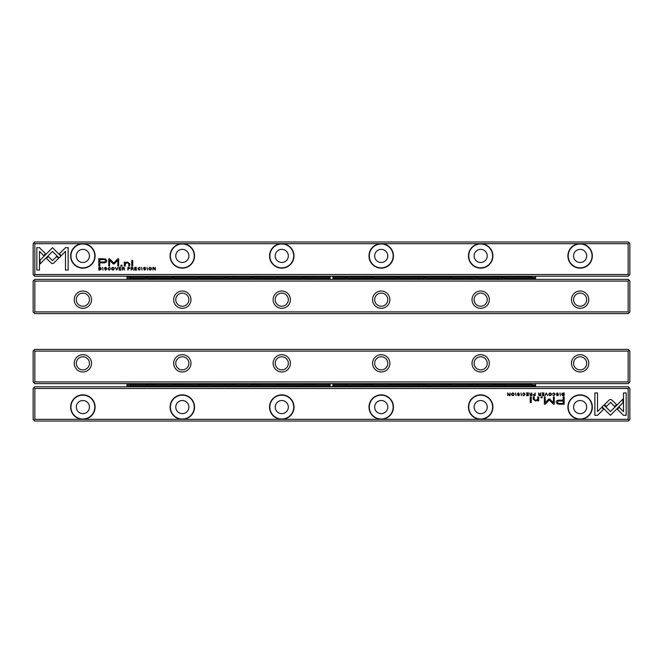 <?xml version="1.0" encoding="UTF-8"?>
<svg xmlns="http://www.w3.org/2000/svg" width="663" height="663" viewBox="0 0 663 663"><rect width="100%" height="100%" fill="white"/><g stroke="black" fill="none" stroke-linecap="round" stroke-linejoin="round"><path stroke-width="0.99" d="M127.429 276.67L127.429 279.388M332.693 279.388L333.406 278.361A1.989 1.989 0 0 0 333.406 277.233L531.196 277.233L535.571 277.631L535.571 279.388L535.571 278.361L530.607 278.361A1.268 0.895 90 0 0 528.999 278.361A0.895 0.63 180 0 0 530.698 278.642A0.895 0.63 180 0 0 530.607 278.361M127.031 279.388L127.031 276.206M335.362 279.065L336.945 279.388M341.975 279.065L340.525 279.388M321.025 279.065L325.806 279.388M526.032 279.388A3.978 2.809 180 0 0 521.64 279.388M499.778 279.388A3.978 2.809 180 0 0 495.385 279.388M473.523 279.388A3.978 2.809 180 0 0 469.131 279.388M447.268 279.388A3.978 2.809 180 0 0 442.876 279.388M421.013 279.388A3.978 2.809 180 0 0 416.621 279.388M394.758 279.388A3.978 2.809 180 0 0 390.366 279.388M505.504 279.388L506.142 278.692M506.3 279.388L506.3 278.609A0.796 0.564 180 0 1 505.504 279.131L507.112 278.427L514.306 278.427L515.913 279.388M515.275 278.692L515.913 279.131A0.796 0.564 180 0 1 515.118 278.609L515.118 279.388M479.25 279.388L479.888 278.692M480.045 279.388L480.045 278.609A0.796 0.564 180 0 1 479.25 279.131L480.857 278.427L488.051 278.427L489.659 279.388M489.021 278.692L489.659 279.131A0.796 0.564 180 0 1 488.863 278.609L488.863 279.388M452.995 279.388L453.633 278.692M453.79 279.388L453.79 278.609A0.796 0.564 180 0 1 452.995 279.131L454.603 278.427L461.796 278.427L463.404 279.388M462.766 278.692L463.404 279.131A0.796 0.564 180 0 1 462.608 278.609L462.608 279.388M426.74 279.388L427.378 278.692M427.536 279.388L427.536 278.609A0.796 0.564 180 0 1 426.74 279.131L428.348 278.427L435.541 278.427L437.149 279.388M436.511 278.692L437.149 279.131A0.796 0.564 180 0 1 436.353 278.609L436.353 279.388M400.485 279.388L401.123 278.692M401.281 279.388L401.281 278.609A0.796 0.564 180 0 1 400.485 279.131L402.093 278.427L409.286 278.427L410.894 279.388M410.256 278.692L410.894 279.131A0.796 0.564 180 0 1 410.099 278.609L410.099 279.388M374.23 279.388L374.868 278.692M375.026 279.388L375.026 278.609A0.796 0.564 180 0 1 374.23 279.131L375.838 278.427L383.032 278.427L384.639 279.388M384.001 278.692L384.639 279.131A0.796 0.564 180 0 1 383.844 278.609L383.844 279.388M133.959 279.388L134.597 278.692M134.755 279.388L134.755 278.609A0.796 0.564 180 0 1 133.959 279.131L135.567 278.427L142.76 278.427L144.368 279.388M143.73 278.692L144.368 279.131A0.796 0.564 180 0 1 143.573 278.609L143.573 279.388M160.214 279.388L160.852 278.692M161.01 279.388L161.01 278.609A0.796 0.564 180 0 1 160.214 279.131L161.822 278.427L169.015 278.427L170.623 279.388M169.985 278.692L170.623 279.131A0.796 0.564 180 0 1 169.827 278.609L169.827 279.388M186.469 279.388L187.107 278.692M187.264 279.388L187.264 278.609A0.796 0.564 180 0 1 186.469 279.131L188.077 278.427L195.27 278.427L196.878 279.388M196.24 278.692L196.878 279.131A0.796 0.564 180 0 1 196.082 278.609L196.082 279.388M212.724 279.388L213.362 278.692M213.519 279.388L213.519 278.609A0.796 0.564 180 0 1 212.724 279.131L214.331 278.427L221.525 278.427L223.133 279.388M222.495 278.692L223.133 279.131A0.796 0.564 180 0 1 222.337 278.609L222.337 279.388M238.978 279.388L239.616 278.692M239.774 279.388L239.774 278.609A0.796 0.564 180 0 1 238.978 279.131L240.586 278.427L247.78 278.427L249.387 279.388M248.749 278.692L249.387 279.131A0.796 0.564 180 0 1 248.592 278.609L248.592 279.388M265.233 279.388L265.871 278.692M266.029 279.388L266.029 278.609A0.796 0.564 180 0 1 265.233 279.131L266.841 278.427L274.034 278.427L275.642 279.388M275.004 278.692L275.642 279.131A0.796 0.564 180 0 1 274.847 278.609L274.847 279.388M154.487 279.388A3.978 2.809 180 0 0 150.095 279.388M180.742 279.388A3.978 2.809 180 0 0 176.35 279.388M206.997 279.388A3.978 2.809 180 0 0 202.605 279.388M233.252 279.388A3.978 2.809 180 0 0 228.859 279.388M259.506 279.388A3.978 2.809 180 0 0 255.114 279.388M285.761 279.388A3.978 2.809 180 0 0 281.369 279.388M291.488 279.388L292.126 278.692M292.284 279.388L292.284 278.609A0.796 0.564 180 0 1 291.488 279.131L293.096 278.427L300.289 278.427L301.897 279.388M301.259 278.692L301.897 279.131A0.796 0.564 180 0 1 301.101 278.609L301.101 279.388M368.504 279.388A3.978 2.809 180 0 0 364.111 279.388M347.976 279.388L348.614 278.692M348.771 279.388L348.771 278.609A0.796 0.564 180 0 1 347.976 279.131L349.583 278.427L356.777 278.427L358.385 279.388M357.747 278.692L358.385 279.131A0.796 0.564 180 0 1 357.589 278.609L357.589 279.388M312.016 279.388A3.978 2.809 180 0 0 307.624 279.388M329.594 278.361L304.657 278.361A1.268 0.895 90 0 0 303.049 278.361L278.402 278.361A1.268 0.895 90 0 0 276.794 278.361L252.147 278.361A1.268 0.895 90 0 0 250.539 278.361L225.892 278.361A1.268 0.895 90 0 0 224.285 278.361L199.638 278.361A1.268 0.895 90 0 0 198.03 278.361L173.383 278.361A1.268 0.895 90 0 0 171.775 278.361L147.128 278.361A1.268 0.895 90 0 0 145.52 278.361L130.611 278.361L130.611 277.233L329.594 277.233A1.989 1.989 0 0 0 329.594 278.361L330.307 279.388M303.049 278.361A0.895 0.63 180 0 0 304.748 278.642A0.895 0.63 180 0 0 304.657 278.361M276.794 278.361A0.895 0.63 180 0 0 278.493 278.642A0.895 0.63 180 0 0 278.402 278.361M250.539 278.361A0.895 0.63 180 0 0 252.238 278.642A0.895 0.63 180 0 0 252.147 278.361M224.285 278.361A0.895 0.63 180 0 0 225.984 278.642A0.895 0.63 180 0 0 225.892 278.361M198.03 278.361A0.895 0.63 180 0 0 199.729 278.642A0.895 0.63 180 0 0 199.638 278.361M171.775 278.361A0.895 0.63 180 0 0 173.474 278.642A0.895 0.63 180 0 0 173.383 278.361M145.52 278.361A0.895 0.63 180 0 0 147.219 278.642A0.895 0.63 180 0 0 147.128 278.361M130.611 278.361L130.611 279.388M528.999 278.361L504.352 278.361A1.268 0.895 90 0 0 502.745 278.361A0.895 0.63 180 0 0 504.444 278.642A0.895 0.63 180 0 0 504.352 278.361M502.745 278.361L478.098 278.361A1.268 0.895 90 0 0 476.49 278.361A0.895 0.63 180 0 0 478.189 278.642A0.895 0.63 180 0 0 478.098 278.361M476.49 278.361L451.843 278.361A1.268 0.895 90 0 0 450.235 278.361A0.895 0.63 180 0 0 451.934 278.642A0.895 0.63 180 0 0 451.843 278.361M450.235 278.361L425.588 278.361A1.268 0.895 90 0 0 423.98 278.361A0.895 0.63 180 0 0 425.679 278.642A0.895 0.63 180 0 0 425.588 278.361M423.98 278.361L399.333 278.361A1.268 0.895 90 0 0 397.725 278.361A0.895 0.63 180 0 0 399.424 278.642A0.895 0.63 180 0 0 399.333 278.361M397.725 278.361L373.078 278.361A1.268 0.895 90 0 0 371.471 278.361A0.895 0.63 180 0 0 373.17 278.642A0.895 0.63 180 0 0 373.078 278.361M371.471 278.361L346.824 278.361A1.268 0.895 90 0 0 345.216 278.361A0.895 0.63 180 0 0 346.915 278.642A0.895 0.63 180 0 0 346.824 278.361M345.216 278.361L333.406 278.361M333.406 277.233L332.693 276.206M330.307 276.206L329.594 277.233M531.196 277.233L531.196 276.206M519.104 276.206L519.104 277.167L528.568 277.167L528.568 276.206M492.849 276.206L492.849 277.167L502.314 277.167L502.314 276.206M466.595 276.206L466.595 277.167L476.059 277.167L476.059 276.206M440.34 276.206L440.34 277.167L449.804 277.167L449.804 276.206M414.085 276.206L414.085 277.167L423.549 277.167L423.549 276.206M387.83 276.206L387.83 277.167L397.294 277.167L397.294 276.206M361.575 276.206L361.575 277.167L371.04 277.167L371.04 276.206M305.088 276.206L305.088 277.167L314.552 277.167L314.552 276.206M278.833 276.206L278.833 277.167L288.297 277.167L288.297 276.206M252.578 276.206L252.578 277.167L262.042 277.167L262.042 276.206M226.323 276.206L226.323 277.167L235.788 277.167L235.788 276.206M200.069 276.206L200.069 277.167L209.533 277.167L209.533 276.206M173.814 276.206L173.814 277.167L183.278 277.167L183.278 276.206M147.559 276.206L147.559 277.167L157.023 277.167L157.023 276.206M130.611 277.233L130.611 276.206M535.571 277.631L535.571 276.206M321.945 279.388L325.226 279.388M331.5 279.388A1.591 1.591 0 0 0 332.876 277.001A1.591 1.591 0 0 0 330.124 277.001A1.591 1.591 0 0 0 331.5 279.388M116.771 270.073L117.906 267.346L116.572 269.65L115.271 267.346L116.771 270.073M60.897 256.084L52.518 247.705L40.07 260.186L40.07 263.915L52.518 251.443L59.007 257.924L60.897 256.084M36.83 247.664L36.83 270.056L39.473 270.056L39.473 251.376L43.741 255.645L45.606 253.78L39.49 247.664L36.83 247.664M52.485 263.609L53.728 263.112L58.535 258.297L56.662 256.432L52.493 260.609L48.333 256.473L46.46 258.338L51.258 263.112L52.485 263.609M110.298 269.335L109.188 269.808L108.359 268.714L109.188 267.587L110.29 268.059L109.229 267.305L107.928 268.722L109.188 270.123L110.298 269.335M128.929 267.346L127.876 267.346L127.876 270.073L128.274 268.88L129.915 268.092L128.929 267.346M103.014 270.073L102.616 267.346L103.014 270.073M134.697 270.073L136.611 270.073L135.103 269.75L135.103 268.822L136.52 268.822L135.103 268.498L135.103 267.661L136.578 267.346L134.697 267.346L134.697 270.073M112.884 267.305C111.052 268.242 111.052 269.186 112.884 270.123C114.707 269.186 114.707 268.242 112.884 267.305C114.707 268.242 114.707 269.186 112.884 270.123M132.26 267.346L131.191 267.346L131.191 270.073L131.597 268.838L132.716 269.12L133.329 270.073L132.708 268.697L133.263 268.059L132.26 267.346M143.796 269.277L144.501 270.123L145.653 269.286L143.821 268.051L144.501 267.603L145.545 267.976L144.542 267.305L143.39 268.076L145.23 269.327L144.493 269.8L143.796 269.277M65.488 247.664L59.38 253.78L61.245 255.645L65.488 251.401L65.488 270.056L68.132 270.056L68.132 247.664L65.488 247.664M480.675 243.686A12.232 12.232 0 0 1 491.266 262.034A12.232 12.232 0 0 1 470.084 262.034A12.232 12.232 0 0 1 480.675 243.686L381.225 243.686A12.232 12.232 0 0 1 391.816 262.034A12.232 12.232 0 0 1 370.634 262.034A12.232 12.232 0 0 1 381.225 243.686L281.775 243.686A12.232 12.232 0 0 1 292.366 262.034A12.232 12.232 0 0 1 271.184 262.034A12.232 12.232 0 0 1 281.775 243.686L182.325 243.686A12.232 12.232 0 0 1 192.916 262.034A12.232 12.232 0 0 1 171.734 262.034A12.232 12.232 0 0 1 182.325 243.686L82.875 243.686A12.232 12.232 0 0 1 93.466 262.034A12.232 12.232 0 0 1 72.284 262.034A12.232 12.232 0 0 1 82.875 243.686L34.841 243.686L34.841 274.515L628.159 274.515L628.159 243.686L580.125 243.686A12.232 12.232 0 0 1 590.716 262.034A12.232 12.232 0 0 1 569.534 262.034A12.232 12.232 0 0 1 580.125 243.686L480.675 243.686M103.047 258.752L98.804 258.752L98.804 266.07L99.848 266.07L99.848 262.846L103.088 262.846C105.599 262.971 106.834 262.266 106.784 260.733L105.715 259.084L103.047 258.752M141.99 270.073L141.584 267.346L141.99 270.073M99.665 267.346L98.812 267.346L98.812 270.073L100.884 269.75L101.257 268.747L100.735 267.579L99.665 267.346M114.102 263.998L117.823 260.31L117.823 266.012L118.652 266.012L118.652 258.81L117.823 258.81L113.713 262.996L109.602 258.81L108.757 258.81L108.757 266.012L109.594 266.012L109.594 260.302L113.323 263.998L114.102 263.998M140.274 269.335L139.172 269.808L138.343 268.714L139.172 267.587L140.266 268.059L139.205 267.305L137.904 268.722L139.172 270.123L140.274 269.335M123.492 267.346L122.423 267.346L122.423 270.073L122.821 268.838L123.948 269.12L124.561 270.073L123.94 268.697L124.495 268.059L123.492 267.346M150.178 267.305C148.355 268.242 148.355 269.186 150.178 270.123C152.001 269.186 152.001 268.242 150.178 267.305C152.001 268.242 152.001 269.186 150.178 270.123M147.418 270.073L147.012 267.346L147.418 270.073M119.1 270.073L121.014 270.073L119.506 269.75L119.506 268.822L120.915 268.822L119.506 268.498L119.506 267.661L120.981 267.346L119.1 267.346L119.1 270.073M152.929 270.073L153.302 267.761L155.308 270.073L155.308 267.346L154.943 269.568L153.509 267.346L152.929 267.346L152.929 270.073M131.763 266.07L132.741 266.07L132.741 260.418L131.763 260.418L131.763 266.07M104.82 269.277L105.533 270.123L106.677 269.286L104.853 268.051L105.525 267.603L106.577 267.976L105.566 267.305L104.422 268.076L106.254 269.327L105.516 269.8L104.82 269.277M120.898 266.07L122.033 266.07L122.033 265.217L120.898 265.217L120.898 266.07M124.304 263.402L124.304 266.07L125.307 266.07L125.307 263.899L127.255 262.565L128.796 263.857L128.796 266.07L129.782 266.07L129.782 263.741L127.495 262.042L125.266 262.813L125.208 262.125L124.221 262.125L124.304 263.402M34.841 243.686L33.946 242.791L34.741 241.995L628.259 241.995L629.054 242.791L628.159 243.686M629.054 242.791L629.85 243.586L629.85 274.615L629.054 275.41L628.159 274.515M629.054 275.41L628.259 276.206L34.741 276.206L33.946 275.41L34.841 274.515M33.946 275.41L33.15 274.615L33.15 243.586L33.946 242.791M586.689 255.918A6.564 6.564 0 0 1 576.843 261.603A6.564 6.564 0 0 1 576.843 250.233A6.564 6.564 0 0 1 586.689 255.918M568.191 255.918A11.934 11.934 0 0 0 580.125 267.852A11.934 11.934 0 0 0 592.059 255.918A11.934 11.934 0 0 0 580.125 243.984A11.934 11.934 0 0 0 568.191 255.918M487.239 255.918A6.564 6.564 0 0 1 477.393 261.603A6.564 6.564 0 0 1 477.393 250.233A6.564 6.564 0 0 1 487.239 255.918M468.741 255.918A11.934 11.934 0 0 0 480.675 267.852A11.934 11.934 0 0 0 492.609 255.918A11.934 11.934 0 0 0 480.675 243.984A11.934 11.934 0 0 0 468.741 255.918M387.789 255.918A6.564 6.564 0 0 1 377.943 261.603A6.564 6.564 0 0 1 377.943 250.233A6.564 6.564 0 0 1 387.789 255.918M369.291 255.918A11.934 11.934 0 0 0 381.225 267.852A11.934 11.934 0 0 0 393.159 255.918A11.934 11.934 0 0 0 381.225 243.984A11.934 11.934 0 0 0 369.291 255.918M288.339 255.918A6.564 6.564 0 0 1 278.493 261.603A6.564 6.564 0 0 1 278.493 250.233A6.564 6.564 0 0 1 288.339 255.918M269.841 255.918A11.934 11.934 0 0 0 281.775 267.852A11.934 11.934 0 0 0 293.709 255.918A11.934 11.934 0 0 0 281.775 243.984A11.934 11.934 0 0 0 269.841 255.918M188.889 255.918A6.564 6.564 0 0 1 179.043 261.603A6.564 6.564 0 0 1 179.043 250.233A6.564 6.564 0 0 1 188.889 255.918M170.391 255.918A11.934 11.934 0 0 0 182.325 267.852A11.934 11.934 0 0 0 194.259 255.918A11.934 11.934 0 0 0 182.325 243.984A11.934 11.934 0 0 0 170.391 255.918M89.439 255.918A6.564 6.564 0 0 1 79.593 261.603A6.564 6.564 0 0 1 79.593 250.233A6.564 6.564 0 0 1 89.439 255.918M70.941 255.918A11.934 11.934 0 0 0 82.875 267.852A11.934 11.934 0 0 0 94.809 255.918A11.934 11.934 0 0 0 82.875 243.984A11.934 11.934 0 0 0 70.941 255.918M102.956 262.001C104.63 262.15 105.458 261.752 105.442 260.799C105.467 259.855 104.638 259.457 102.956 259.606L99.848 259.606L99.848 262.001L102.956 262.001M132.186 268.507L132.832 268.092L131.597 267.686L131.597 268.507L132.186 268.507M99.864 269.75L100.834 268.747L99.218 267.645L99.218 269.75L99.864 269.75M112.876 267.603C114.127 268.341 114.127 269.07 112.876 269.808C114.127 269.07 114.127 268.341 112.876 267.603C111.624 268.333 111.624 269.062 112.876 269.808M123.417 268.507L124.064 268.092L122.821 267.686L122.821 268.507L123.417 268.507M128.862 268.54L129.492 268.101L128.274 267.661L128.274 268.54L128.862 268.54M150.169 267.603C151.429 268.341 151.429 269.07 150.169 269.808C151.429 269.07 151.429 268.341 150.169 267.603C148.918 268.333 148.918 269.062 150.169 269.808M34.841 281.079L33.946 280.184L34.741 279.388L628.259 279.388L629.054 280.184L628.159 281.079L34.841 281.079L34.841 311.908L628.159 311.908L628.159 281.079M628.159 311.908L629.054 312.803L628.259 313.599L34.741 313.599L33.946 312.803L34.841 311.908M629.054 280.184L629.85 280.979L629.85 312.008L629.054 312.803M74.223 299.676A8.652 8.652 0 0 1 87.201 292.184A8.652 8.652 0 0 1 87.201 307.168A8.652 8.652 0 0 1 74.223 299.676M173.673 299.676A8.652 8.652 0 0 1 186.651 292.184A8.652 8.652 0 0 1 186.651 307.168A8.652 8.652 0 0 1 173.673 299.676M273.123 299.676A8.652 8.652 0 0 1 286.101 292.184A8.652 8.652 0 0 1 286.101 307.168A8.652 8.652 0 0 1 273.123 299.676M372.573 299.676A8.652 8.652 0 0 1 385.551 292.184A8.652 8.652 0 0 1 385.551 307.168A8.652 8.652 0 0 1 372.573 299.676M472.023 299.676A8.652 8.652 0 0 1 485.001 292.184A8.652 8.652 0 0 1 485.001 307.168A8.652 8.652 0 0 1 472.023 299.676M571.473 299.676A8.652 8.652 0 0 1 584.451 292.184A8.652 8.652 0 0 1 584.451 307.168A8.652 8.652 0 0 1 571.473 299.676M33.946 312.803L33.15 312.008L33.15 280.979L33.946 280.184M573.561 299.676A6.564 6.564 0 0 1 580.125 293.112A6.564 6.564 0 0 1 586.689 299.676A6.564 6.564 0 0 1 580.125 306.24A6.564 6.564 0 0 1 573.561 299.676M474.111 299.676A6.564 6.564 0 0 1 480.675 293.112A6.564 6.564 0 0 1 487.239 299.676A6.564 6.564 0 0 1 480.675 306.24A6.564 6.564 0 0 1 474.111 299.676M374.661 299.676A6.564 6.564 0 0 1 381.225 293.112A6.564 6.564 0 0 1 387.789 299.676A6.564 6.564 0 0 1 381.225 306.24A6.564 6.564 0 0 1 374.661 299.676M275.211 299.676A6.564 6.564 0 0 1 281.775 293.112A6.564 6.564 0 0 1 288.339 299.676A6.564 6.564 0 0 1 281.775 306.24A6.564 6.564 0 0 1 275.211 299.676M175.761 299.676A6.564 6.564 0 0 1 182.325 293.112A6.564 6.564 0 0 1 188.889 299.676A6.564 6.564 0 0 1 182.325 306.24A6.564 6.564 0 0 1 175.761 299.676M76.311 299.676A6.564 6.564 0 0 1 82.875 293.112A6.564 6.564 0 0 1 89.439 299.676A6.564 6.564 0 0 1 82.875 306.24A6.564 6.564 0 0 1 76.311 299.676M628.159 381.921L629.054 382.816L628.259 383.612L34.741 383.612L33.946 382.816L34.841 381.921L628.159 381.921L628.159 351.092L34.841 351.092L34.841 381.921M34.841 351.092L33.946 350.197L34.741 349.401L628.259 349.401L629.054 350.197L628.159 351.092M33.946 382.816L33.15 382.021L33.15 350.992L33.946 350.197M588.777 363.324A8.652 8.652 0 0 1 575.799 370.816A8.652 8.652 0 0 1 575.799 355.832A8.652 8.652 0 0 1 588.777 363.324M489.327 363.324A8.652 8.652 0 0 1 476.349 370.816A8.652 8.652 0 0 1 476.349 355.832A8.652 8.652 0 0 1 489.327 363.324M389.877 363.324A8.652 8.652 0 0 1 376.899 370.816A8.652 8.652 0 0 1 376.899 355.832A8.652 8.652 0 0 1 389.877 363.324M290.427 363.324A8.652 8.652 0 0 1 277.449 370.816A8.652 8.652 0 0 1 277.449 355.832A8.652 8.652 0 0 1 290.427 363.324M190.977 363.324A8.652 8.652 0 0 1 177.999 370.816A8.652 8.652 0 0 1 177.999 355.832A8.652 8.652 0 0 1 190.977 363.324M91.527 363.324A8.652 8.652 0 0 1 78.549 370.816A8.652 8.652 0 0 1 78.549 355.832A8.652 8.652 0 0 1 91.527 363.324M629.054 350.197L629.85 350.992L629.85 382.021L629.054 382.816M89.439 363.324A6.564 6.564 0 0 1 82.875 369.888A6.564 6.564 0 0 1 76.311 363.324A6.564 6.564 0 0 1 82.875 356.76A6.564 6.564 0 0 1 89.439 363.324M188.889 363.324A6.564 6.564 0 0 1 182.325 369.888A6.564 6.564 0 0 1 175.761 363.324A6.564 6.564 0 0 1 182.325 356.76A6.564 6.564 0 0 1 188.889 363.324M288.339 363.324A6.564 6.564 0 0 1 281.775 369.888A6.564 6.564 0 0 1 275.211 363.324A6.564 6.564 0 0 1 281.775 356.76A6.564 6.564 0 0 1 288.339 363.324M387.789 363.324A6.564 6.564 0 0 1 381.225 369.888A6.564 6.564 0 0 1 374.661 363.324A6.564 6.564 0 0 1 381.225 356.76A6.564 6.564 0 0 1 387.789 363.324M487.239 363.324A6.564 6.564 0 0 1 480.675 369.888A6.564 6.564 0 0 1 474.111 363.324A6.564 6.564 0 0 1 480.675 356.76A6.564 6.564 0 0 1 487.239 363.324M586.689 363.324A6.564 6.564 0 0 1 580.125 369.888A6.564 6.564 0 0 1 573.561 363.324A6.564 6.564 0 0 1 580.125 356.76A6.564 6.564 0 0 1 586.689 363.324M546.229 392.927L545.094 395.654L546.428 393.35L547.729 395.654L546.229 392.927M602.103 406.916L610.482 415.295L622.93 402.814L622.93 399.085L610.482 411.557L603.993 405.076L602.103 406.916M626.17 415.336L626.17 392.944L623.527 392.944L623.527 411.624L619.259 407.355L617.394 409.22L623.51 415.336L626.17 415.336M610.515 399.391L609.272 399.888L604.465 404.703L606.338 406.568L610.507 402.391L614.667 406.527L616.54 404.662L611.742 399.888L610.515 399.391M552.702 393.665L553.812 393.192L554.641 394.286L553.812 395.413L552.71 394.941L553.771 395.695L555.072 394.278L553.812 392.877L552.702 393.665M534.071 395.654L535.124 395.654L535.124 392.927L534.726 394.12L533.085 394.908L534.071 395.654M559.986 392.927L560.384 395.654L559.986 392.927M528.303 392.927L526.389 392.927L527.897 393.25L527.897 394.178L526.48 394.178L527.897 394.502L527.897 395.339L526.422 395.654L528.303 395.654L528.303 392.927M550.116 395.695C551.947 394.758 551.947 393.814 550.116 392.877C548.293 393.814 548.293 394.758 550.116 395.695C548.293 394.758 548.293 393.814 550.116 392.877M530.74 395.654L531.809 395.654L531.809 392.927L531.403 394.162L530.284 393.88L529.671 392.927L530.292 394.303L529.737 394.941L530.74 395.654M519.204 393.723L518.499 392.877L517.347 393.714L519.179 394.949L518.499 395.397L517.455 395.024L518.458 395.695L519.61 394.924L517.77 393.673L518.507 393.2L519.204 393.723M597.512 415.336L603.62 409.22L601.755 407.355L597.512 411.599L597.512 392.944L594.868 392.944L594.868 415.336L597.512 415.336M182.325 419.314A12.232 12.232 0 0 1 171.734 400.966A12.232 12.232 0 0 1 192.916 400.966A12.232 12.232 0 0 1 182.325 419.314L281.775 419.314A12.232 12.232 0 0 1 271.184 400.966A12.232 12.232 0 0 1 292.366 400.966A12.232 12.232 0 0 1 281.775 419.314L381.225 419.314A12.232 12.232 0 0 1 370.634 400.966A12.232 12.232 0 0 1 391.816 400.966A12.232 12.232 0 0 1 381.225 419.314L480.675 419.314A12.232 12.232 0 0 1 470.084 400.966A12.232 12.232 0 0 1 491.266 400.966A12.232 12.232 0 0 1 480.675 419.314L580.125 419.314A12.232 12.232 0 0 1 569.534 400.966A12.232 12.232 0 0 1 590.716 400.966A12.232 12.232 0 0 1 580.125 419.314L628.159 419.314L628.159 388.485L34.841 388.485L34.841 419.314L82.875 419.314A12.232 12.232 0 0 1 72.284 400.966A12.232 12.232 0 0 1 93.466 400.966A12.232 12.232 0 0 1 82.875 419.314L182.325 419.314M559.953 404.248L564.196 404.248L564.196 396.93L563.152 396.93L563.152 400.154L559.912 400.154C557.401 400.029 556.166 400.734 556.216 402.267L557.285 403.916L559.953 404.248M521.01 392.927L521.416 395.654L521.01 392.927M563.335 395.654L564.188 395.654L564.188 392.927L562.116 393.25L561.743 394.253L562.265 395.421L563.335 395.654M548.898 399.002L545.177 402.69L545.177 396.988L544.348 396.988L544.348 404.19L545.177 404.19L549.287 400.004L553.398 404.19L554.243 404.19L554.243 396.988L553.406 396.988L553.406 402.698L549.677 399.002L548.898 399.002M522.726 393.665L523.828 393.192L524.657 394.286L523.828 395.413L522.734 394.941L523.795 395.695L525.096 394.278L523.828 392.877L522.726 393.665M539.508 395.654L540.577 395.654L540.577 392.927L540.179 394.162L539.052 393.88L538.439 392.927L539.06 394.303L538.505 394.941L539.508 395.654M512.822 395.695C514.645 394.758 514.645 393.814 512.822 392.877C510.999 393.814 510.999 394.758 512.822 395.695C510.999 394.758 510.999 393.814 512.822 392.877M515.582 392.927L515.988 395.654L515.582 392.927M543.9 392.927L541.986 392.927L543.494 393.25L543.494 394.178L542.085 394.178L543.494 394.502L543.494 395.339L542.019 395.654L543.9 395.654L543.9 392.927M510.071 392.927L509.698 395.239L507.692 392.927L507.692 395.654L508.057 393.432L509.491 395.654L510.071 395.654L510.071 392.927M531.237 396.93L530.259 396.93L530.259 402.582L531.237 402.582L531.237 396.93M558.18 393.723L557.467 392.877L556.323 393.714L558.147 394.949L557.475 395.397L556.423 395.024L557.434 395.695L558.577 394.924L556.746 393.673L557.484 393.2L558.18 393.723M542.102 396.93L540.967 396.93L540.967 397.783L542.102 397.783L542.102 396.93M538.696 399.598L538.696 396.93L537.693 396.93L537.693 399.101L535.745 400.435L534.204 399.143L534.204 396.93L533.218 396.93L533.218 399.259L535.505 400.958L537.734 400.187L537.792 400.875L538.779 400.875L538.696 399.598M628.159 419.314L629.054 420.209L628.259 421.005L34.741 421.005L33.946 420.209L34.841 419.314M33.946 420.209L33.15 419.414L33.15 388.385L33.946 387.59L34.841 388.485M33.946 387.59L34.741 386.794L628.259 386.794L629.054 387.59L628.159 388.485M629.054 387.59L629.85 388.385L629.85 419.414L629.054 420.209M76.311 407.082A6.564 6.564 0 0 1 86.157 401.397A6.564 6.564 0 0 1 86.157 412.767A6.564 6.564 0 0 1 76.311 407.082M94.809 407.082A11.934 11.934 0 0 0 82.875 395.148A11.934 11.934 0 0 0 70.941 407.082A11.934 11.934 0 0 0 82.875 419.016A11.934 11.934 0 0 0 94.809 407.082M175.761 407.082A6.564 6.564 0 0 1 185.607 401.397A6.564 6.564 0 0 1 185.607 412.767A6.564 6.564 0 0 1 175.761 407.082M194.259 407.082A11.934 11.934 0 0 0 182.325 395.148A11.934 11.934 0 0 0 170.391 407.082A11.934 11.934 0 0 0 182.325 419.016A11.934 11.934 0 0 0 194.259 407.082M275.211 407.082A6.564 6.564 0 0 1 285.057 401.397A6.564 6.564 0 0 1 285.057 412.767A6.564 6.564 0 0 1 275.211 407.082M293.709 407.082A11.934 11.934 0 0 0 281.775 395.148A11.934 11.934 0 0 0 269.841 407.082A11.934 11.934 0 0 0 281.775 419.016A11.934 11.934 0 0 0 293.709 407.082M374.661 407.082A6.564 6.564 0 0 1 384.507 401.397A6.564 6.564 0 0 1 384.507 412.767A6.564 6.564 0 0 1 374.661 407.082M393.159 407.082A11.934 11.934 0 0 0 381.225 395.148A11.934 11.934 0 0 0 369.291 407.082A11.934 11.934 0 0 0 381.225 419.016A11.934 11.934 0 0 0 393.159 407.082M474.111 407.082A6.564 6.564 0 0 1 483.957 401.397A6.564 6.564 0 0 1 483.957 412.767A6.564 6.564 0 0 1 474.111 407.082M492.609 407.082A11.934 11.934 0 0 0 480.675 395.148A11.934 11.934 0 0 0 468.741 407.082A11.934 11.934 0 0 0 480.675 419.016A11.934 11.934 0 0 0 492.609 407.082M573.561 407.082A6.564 6.564 0 0 1 583.407 401.397A6.564 6.564 0 0 1 583.407 412.767A6.564 6.564 0 0 1 573.561 407.082M592.059 407.082A11.934 11.934 0 0 0 580.125 395.148A11.934 11.934 0 0 0 568.191 407.082A11.934 11.934 0 0 0 580.125 419.016A11.934 11.934 0 0 0 592.059 407.082M560.044 400.999C558.37 400.85 557.542 401.248 557.558 402.201C557.533 403.145 558.362 403.543 560.044 403.394L563.152 403.394L563.152 400.999L560.044 400.999M530.814 394.493L530.168 394.908L531.403 395.314L531.403 394.493L530.814 394.493M563.136 393.25L562.166 394.253L563.782 395.355L563.782 393.25L563.136 393.25M550.124 395.397C548.873 394.659 548.873 393.93 550.124 393.192C548.873 393.93 548.873 394.659 550.124 395.397C551.376 394.667 551.376 393.938 550.124 393.192M539.583 394.493L538.936 394.908L540.179 395.314L540.179 394.493L539.583 394.493M534.138 394.46L533.508 394.899L534.726 395.339L534.726 394.46L534.138 394.46M512.83 395.397C511.571 394.659 511.571 393.93 512.83 393.192C511.571 393.93 511.571 394.659 512.83 395.397C514.082 394.667 514.082 393.938 512.83 393.192M127.031 386.794L127.031 383.612M332.693 386.794L333.406 385.767A1.989 1.989 0 0 0 333.406 384.639L531.196 384.639L535.571 385.037L535.571 386.794L535.571 385.767L530.607 385.767A1.268 0.895 90 0 0 528.999 385.767A0.895 0.63 180 0 0 530.698 386.048A0.895 0.63 180 0 0 530.607 385.767M335.362 386.471L336.945 386.794M341.975 386.471L340.525 386.794M321.025 386.471L325.806 386.794M526.032 386.794A3.978 2.809 180 0 0 521.64 386.794M499.778 386.794A3.978 2.809 180 0 0 495.385 386.794M473.523 386.794A3.978 2.809 180 0 0 469.131 386.794M447.268 386.794A3.978 2.809 180 0 0 442.876 386.794M421.013 386.794A3.978 2.809 180 0 0 416.621 386.794M394.758 386.794A3.978 2.809 180 0 0 390.366 386.794M505.504 386.794L506.142 386.098M506.3 386.794L506.3 386.015A0.796 0.564 180 0 1 505.504 386.537L507.112 385.833L514.306 385.833L515.913 386.794M515.275 386.098L515.913 386.537A0.796 0.564 180 0 1 515.118 386.015L515.118 386.794M479.25 386.794L479.888 386.098M480.045 386.794L480.045 386.015A0.796 0.564 180 0 1 479.25 386.537L480.857 385.833L488.051 385.833L489.659 386.794M489.021 386.098L489.659 386.537A0.796 0.564 180 0 1 488.863 386.015L488.863 386.794M452.995 386.794L453.633 386.098M453.79 386.794L453.79 386.015A0.796 0.564 180 0 1 452.995 386.537L454.603 385.833L461.796 385.833L463.404 386.794M462.766 386.098L463.404 386.537A0.796 0.564 180 0 1 462.608 386.015L462.608 386.794M426.74 386.794L427.378 386.098M427.536 386.794L427.536 386.015A0.796 0.564 180 0 1 426.74 386.537L428.348 385.833L435.541 385.833L437.149 386.794M436.511 386.098L437.149 386.537A0.796 0.564 180 0 1 436.353 386.015L436.353 386.794M400.485 386.794L401.123 386.098M401.281 386.794L401.281 386.015A0.796 0.564 180 0 1 400.485 386.537L402.093 385.833L409.286 385.833L410.894 386.794M410.256 386.098L410.894 386.537A0.796 0.564 180 0 1 410.099 386.015L410.099 386.794M374.23 386.794L374.868 386.098M375.026 386.794L375.026 386.015A0.796 0.564 180 0 1 374.23 386.537L375.838 385.833L383.032 385.833L384.639 386.794M384.001 386.098L384.639 386.537A0.796 0.564 180 0 1 383.844 386.015L383.844 386.794M133.959 386.794L134.597 386.098M134.755 386.794L134.755 386.015A0.796 0.564 180 0 1 133.959 386.537L135.567 385.833L142.76 385.833L144.368 386.794M143.73 386.098L144.368 386.537A0.796 0.564 180 0 1 143.573 386.015L143.573 386.794M160.214 386.794L160.852 386.098M161.01 386.794L161.01 386.015A0.796 0.564 180 0 1 160.214 386.537L161.822 385.833L169.015 385.833L170.623 386.794M169.985 386.098L170.623 386.537A0.796 0.564 180 0 1 169.827 386.015L169.827 386.794M186.469 386.794L187.107 386.098M187.264 386.794L187.264 386.015A0.796 0.564 180 0 1 186.469 386.537L188.077 385.833L195.27 385.833L196.878 386.794M196.24 386.098L196.878 386.537A0.796 0.564 180 0 1 196.082 386.015L196.082 386.794M212.724 386.794L213.362 386.098M213.519 386.794L213.519 386.015A0.796 0.564 180 0 1 212.724 386.537L214.331 385.833L221.525 385.833L223.133 386.794M222.495 386.098L223.133 386.537A0.796 0.564 180 0 1 222.337 386.015L222.337 386.794M238.978 386.794L239.616 386.098M239.774 386.794L239.774 386.015A0.796 0.564 180 0 1 238.978 386.537L240.586 385.833L247.78 385.833L249.387 386.794M248.749 386.098L249.387 386.537A0.796 0.564 180 0 1 248.592 386.015L248.592 386.794M265.233 386.794L265.871 386.098M266.029 386.794L266.029 386.015A0.796 0.564 180 0 1 265.233 386.537L266.841 385.833L274.034 385.833L275.642 386.794M275.004 386.098L275.642 386.537A0.796 0.564 180 0 1 274.847 386.015L274.847 386.794M154.487 386.794A3.978 2.809 180 0 0 150.095 386.794M180.742 386.794A3.978 2.809 180 0 0 176.35 386.794M206.997 386.794A3.978 2.809 180 0 0 202.605 386.794M233.252 386.794A3.978 2.809 180 0 0 228.859 386.794M259.506 386.794A3.978 2.809 180 0 0 255.114 386.794M285.761 386.794A3.978 2.809 180 0 0 281.369 386.794M291.488 386.794L292.126 386.098M292.284 386.794L292.284 386.015A0.796 0.564 180 0 1 291.488 386.537L293.096 385.833L300.289 385.833L301.897 386.794M301.259 386.098L301.897 386.537A0.796 0.564 180 0 1 301.101 386.015L301.101 386.794M368.504 386.794A3.978 2.809 180 0 0 364.111 386.794M347.976 386.794L348.614 386.098M348.771 386.794L348.771 386.015A0.796 0.564 180 0 1 347.976 386.537L349.583 385.833L356.777 385.833L358.385 386.794M357.747 386.098L358.385 386.537A0.796 0.564 180 0 1 357.589 386.015L357.589 386.794M312.016 386.794A3.978 2.809 180 0 0 307.624 386.794M329.594 385.767L304.657 385.767A1.268 0.895 90 0 0 303.049 385.767L278.402 385.767A1.268 0.895 90 0 0 276.794 385.767L252.147 385.767A1.268 0.895 90 0 0 250.539 385.767L225.892 385.767A1.268 0.895 90 0 0 224.285 385.767L199.638 385.767A1.268 0.895 90 0 0 198.03 385.767L173.383 385.767A1.268 0.895 90 0 0 171.775 385.767L147.128 385.767A1.268 0.895 90 0 0 145.52 385.767L130.611 385.767L130.611 384.639L329.594 384.639A1.989 1.989 0 0 0 329.594 385.767L330.307 386.794M303.049 385.767A0.895 0.63 180 0 0 304.748 386.048A0.895 0.63 180 0 0 304.657 385.767M276.794 385.767A0.895 0.63 180 0 0 278.493 386.048A0.895 0.63 180 0 0 278.402 385.767M250.539 385.767A0.895 0.63 180 0 0 252.238 386.048A0.895 0.63 180 0 0 252.147 385.767M224.285 385.767A0.895 0.63 180 0 0 225.984 386.048A0.895 0.63 180 0 0 225.892 385.767M198.03 385.767A0.895 0.63 180 0 0 199.729 386.048A0.895 0.63 180 0 0 199.638 385.767M171.775 385.767A0.895 0.63 180 0 0 173.474 386.048A0.895 0.63 180 0 0 173.383 385.767M145.52 385.767A0.895 0.63 180 0 0 147.219 386.048A0.895 0.63 180 0 0 147.128 385.767M130.611 385.767L130.611 386.794M528.999 385.767L504.352 385.767A1.268 0.895 90 0 0 502.745 385.767A0.895 0.63 180 0 0 504.444 386.048A0.895 0.63 180 0 0 504.352 385.767M502.745 385.767L478.098 385.767A1.268 0.895 90 0 0 476.49 385.767A0.895 0.63 180 0 0 478.189 386.048A0.895 0.63 180 0 0 478.098 385.767M476.49 385.767L451.843 385.767A1.268 0.895 90 0 0 450.235 385.767A0.895 0.63 180 0 0 451.934 386.048A0.895 0.63 180 0 0 451.843 385.767M450.235 385.767L425.588 385.767A1.268 0.895 90 0 0 423.98 385.767A0.895 0.63 180 0 0 425.679 386.048A0.895 0.63 180 0 0 425.588 385.767M423.98 385.767L399.333 385.767A1.268 0.895 90 0 0 397.725 385.767A0.895 0.63 180 0 0 399.424 386.048A0.895 0.63 180 0 0 399.333 385.767M397.725 385.767L373.078 385.767A1.268 0.895 90 0 0 371.471 385.767A0.895 0.63 180 0 0 373.17 386.048A0.895 0.63 180 0 0 373.078 385.767M371.471 385.767L346.824 385.767A1.268 0.895 90 0 0 345.216 385.767A0.895 0.63 180 0 0 346.915 386.048A0.895 0.63 180 0 0 346.824 385.767M345.216 385.767L333.406 385.767M127.429 386.794L127.429 383.612M333.406 384.639L332.693 383.612M330.307 383.612L329.594 384.639M531.196 384.639L531.196 383.612M519.104 383.612L519.104 384.573L528.568 384.573L528.568 383.612M492.849 383.612L492.849 384.573L502.314 384.573L502.314 383.612M466.595 383.612L466.595 384.573L476.059 384.573L476.059 383.612M440.34 383.612L440.34 384.573L449.804 384.573L449.804 383.612M414.085 383.612L414.085 384.573L423.549 384.573L423.549 383.612M387.83 383.612L387.83 384.573L397.294 384.573L397.294 383.612M361.575 383.612L361.575 384.573L371.04 384.573L371.04 383.612M305.088 383.612L305.088 384.573L314.552 384.573L314.552 383.612M278.833 383.612L278.833 384.573L288.297 384.573L288.297 383.612M252.578 383.612L252.578 384.573L262.042 384.573L262.042 383.612M226.323 383.612L226.323 384.573L235.788 384.573L235.788 383.612M200.069 383.612L200.069 384.573L209.533 384.573L209.533 383.612M173.814 383.612L173.814 384.573L183.278 384.573L183.278 383.612M147.559 383.612L147.559 384.573L157.023 384.573L157.023 383.612M130.611 384.639L130.611 383.612M535.571 385.037L535.571 383.612M321.945 386.794L325.226 386.794M331.5 386.794A1.591 1.591 0 0 0 332.876 384.407A1.591 1.591 0 0 0 330.124 384.407A1.591 1.591 0 0 0 331.5 386.794M181.016 276.206A5.967 4.218 0 0 1 182.681 277.001M174.41 277.001A5.967 4.218 0 0 1 176.076 276.206M473.796 276.206A5.967 4.218 0 0 1 475.462 277.001M467.191 277.001A5.967 4.218 0 0 1 468.857 276.206M455.73 279.388A5.967 4.218 180 0 1 453.989 278.535M462.409 278.535A5.967 4.218 180 0 1 460.669 279.388M526.306 276.206A5.967 4.218 0 0 1 527.972 277.001M519.701 277.001A5.967 4.218 0 0 1 521.367 276.206M429.475 386.794A5.967 4.218 180 0 1 427.734 385.941M436.155 385.941A5.967 4.218 180 0 1 434.414 386.794M481.984 279.388A5.967 4.218 180 0 1 480.244 278.535M488.664 278.535A5.967 4.218 180 0 1 486.924 279.388M473.796 383.612A5.967 4.218 0 0 1 475.462 384.407M467.191 384.407A5.967 4.218 0 0 1 468.857 383.612M455.73 386.794A5.967 4.218 180 0 1 453.989 385.941M462.409 385.941A5.967 4.218 180 0 1 460.669 386.794M129.749 279.388L129.749 276.206M128.581 276.206L128.581 279.388M221.699 278.816A4.774 3.373 180 0 1 222.204 279.388M213.652 279.388A4.774 3.373 180 0 1 214.157 278.816M215.458 279.388A5.967 4.218 180 0 1 213.718 278.535M222.138 278.535A5.967 4.218 180 0 1 220.398 279.388M526.306 383.612A5.967 4.218 0 0 1 527.972 384.407M519.701 384.407A5.967 4.218 0 0 1 521.367 383.612M312.29 276.206A5.967 4.218 0 0 1 313.955 277.001M305.684 277.001A5.967 4.218 0 0 1 307.35 276.206M154.761 276.206A5.967 4.218 0 0 1 156.427 277.001M148.156 277.001A5.967 4.218 0 0 1 149.821 276.206M350.71 279.388A5.967 4.218 180 0 1 348.97 278.535M357.39 278.535A5.967 4.218 180 0 1 355.65 279.388M300.463 278.816A4.774 3.373 180 0 1 300.969 279.388M292.416 279.388A4.774 3.373 180 0 1 292.922 278.816M294.223 279.388A5.967 4.218 180 0 1 292.482 278.535M300.903 278.535A5.967 4.218 180 0 1 299.162 279.388M368.777 276.206A5.967 4.218 0 0 1 370.443 277.001M362.172 277.001A5.967 4.218 0 0 1 363.838 276.206M241.713 386.794A5.967 4.218 180 0 1 239.973 385.941M248.393 385.941A5.967 4.218 180 0 1 246.653 386.794M259.78 276.206A5.967 4.218 0 0 1 261.446 277.001M253.175 277.001A5.967 4.218 0 0 1 254.841 276.206M447.542 276.206A5.967 4.218 0 0 1 449.207 277.001M440.936 277.001A5.967 4.218 0 0 1 442.602 276.206M195.444 278.816A4.774 3.373 180 0 1 195.95 279.388M187.397 279.388A4.774 3.373 180 0 1 187.902 278.816M189.204 279.388A5.967 4.218 180 0 1 187.463 278.535M195.883 278.535A5.967 4.218 180 0 1 194.143 279.388M215.458 386.794A5.967 4.218 180 0 1 213.718 385.941M222.138 385.941A5.967 4.218 180 0 1 220.398 386.794M259.78 383.612A5.967 4.218 0 0 1 261.446 384.407M253.175 384.407A5.967 4.218 0 0 1 254.841 383.612M447.542 383.612A5.967 4.218 0 0 1 449.207 384.407M440.936 384.407A5.967 4.218 0 0 1 442.602 383.612M403.22 279.388A5.967 4.218 180 0 1 401.48 278.535M409.9 278.535A5.967 4.218 180 0 1 408.159 279.388M169.189 278.816A4.774 3.373 180 0 1 169.695 279.388M161.142 279.388A4.774 3.373 180 0 1 161.648 278.816M162.949 279.388A5.967 4.218 180 0 1 161.208 278.535M169.629 278.535A5.967 4.218 180 0 1 167.888 279.388M274.209 278.816A4.774 3.373 180 0 1 274.714 279.388M266.161 279.388A4.774 3.373 180 0 1 266.667 278.816M267.968 279.388A5.967 4.218 180 0 1 266.228 278.535M274.648 278.535A5.967 4.218 180 0 1 272.907 279.388M207.27 276.206A5.967 4.218 0 0 1 208.936 277.001M200.665 277.001A5.967 4.218 0 0 1 202.331 276.206M136.694 279.388A5.967 4.218 180 0 1 134.954 278.535M143.374 278.535A5.967 4.218 180 0 1 141.633 279.388M233.525 383.612A5.967 4.218 0 0 1 235.191 384.407M226.92 384.407A5.967 4.218 0 0 1 228.586 383.612M162.949 386.794A5.967 4.218 180 0 1 161.208 385.941M169.629 385.941A5.967 4.218 180 0 1 167.888 386.794M429.475 279.388A5.967 4.218 180 0 1 427.734 278.535M436.155 278.535A5.967 4.218 180 0 1 434.414 279.388M267.968 386.794A5.967 4.218 180 0 1 266.228 385.941M274.648 385.941A5.967 4.218 180 0 1 272.907 386.794M207.27 383.612A5.967 4.218 0 0 1 208.936 384.407M200.665 384.407A5.967 4.218 0 0 1 202.331 383.612M136.694 386.794A5.967 4.218 180 0 1 134.954 385.941M143.374 385.941A5.967 4.218 180 0 1 141.633 386.794M181.016 383.612A5.967 4.218 0 0 1 182.681 384.407M174.41 384.407A5.967 4.218 0 0 1 176.076 383.612M247.954 278.816A4.774 3.373 180 0 1 248.459 279.388M239.907 279.388A4.774 3.373 180 0 1 240.412 278.816M241.713 279.388A5.967 4.218 180 0 1 239.973 278.535M248.393 278.535A5.967 4.218 180 0 1 246.653 279.388M286.035 276.206A5.967 4.218 0 0 1 287.701 277.001M279.43 277.001A5.967 4.218 0 0 1 281.095 276.206M481.984 386.794A5.967 4.218 180 0 1 480.244 385.941M488.664 385.941A5.967 4.218 180 0 1 486.924 386.794M286.035 383.612A5.967 4.218 0 0 1 287.701 384.407M279.43 384.407A5.967 4.218 0 0 1 281.095 383.612M376.965 279.388A5.967 4.218 180 0 1 375.225 278.535M383.645 278.535A5.967 4.218 180 0 1 381.905 279.388M421.287 276.206A5.967 4.218 0 0 1 422.953 277.001M414.682 277.001A5.967 4.218 0 0 1 416.347 276.206M154.761 383.612A5.967 4.218 0 0 1 156.427 384.407M148.156 384.407A5.967 4.218 0 0 1 149.821 383.612M514.48 278.816A4.774 3.373 180 0 1 514.985 279.388M506.433 279.388A4.774 3.373 180 0 1 506.938 278.816M508.239 279.388A5.967 4.218 180 0 1 506.499 278.535M514.919 278.535A5.967 4.218 180 0 1 513.179 279.388M189.204 386.794A5.967 4.218 180 0 1 187.463 385.941M195.883 385.941A5.967 4.218 180 0 1 194.143 386.794M376.965 386.794A5.967 4.218 180 0 1 375.225 385.941M383.645 385.941A5.967 4.218 180 0 1 381.905 386.794M395.032 276.206A5.967 4.218 0 0 1 396.698 277.001M388.427 277.001A5.967 4.218 0 0 1 390.093 276.206M500.051 276.206A5.967 4.218 0 0 1 501.717 277.001M493.446 277.001A5.967 4.218 0 0 1 495.112 276.206M421.287 383.612A5.967 4.218 0 0 1 422.953 384.407M414.682 384.407A5.967 4.218 0 0 1 416.347 383.612M508.239 386.794A5.967 4.218 180 0 1 506.499 385.941M514.919 385.941A5.967 4.218 180 0 1 513.179 386.794M233.525 276.206A5.967 4.218 0 0 1 235.191 277.001M226.92 277.001A5.967 4.218 0 0 1 228.586 276.206M403.22 386.794A5.967 4.218 180 0 1 401.48 385.941M409.9 385.941A5.967 4.218 180 0 1 408.159 386.794M129.749 386.794L129.749 383.612M128.581 383.612L128.581 386.794M312.29 383.612A5.967 4.218 0 0 1 313.955 384.407M305.684 384.407A5.967 4.218 0 0 1 307.35 383.612M350.71 386.794A5.967 4.218 180 0 1 348.97 385.941M357.39 385.941A5.967 4.218 180 0 1 355.65 386.794M395.032 383.612A5.967 4.218 0 0 1 396.698 384.407M388.427 384.407A5.967 4.218 0 0 1 390.093 383.612M294.223 386.794A5.967 4.218 180 0 1 292.482 385.941M300.903 385.941A5.967 4.218 180 0 1 299.162 386.794M368.777 383.612A5.967 4.218 0 0 1 370.443 384.407M362.172 384.407A5.967 4.218 0 0 1 363.838 383.612M500.051 383.612A5.967 4.218 0 0 1 501.717 384.407M493.446 384.407A5.967 4.218 0 0 1 495.112 383.612M200.665 276.206L200.665 277.167M253.175 276.206L253.175 277.167M174.41 276.206L174.41 277.167M440.936 276.206L440.936 277.167M226.92 276.206L226.92 277.167M467.191 276.206L467.191 277.167M414.682 276.206L414.682 277.167M519.701 276.206L519.701 277.167M362.172 276.206L362.172 277.167M148.156 276.206L148.156 277.167M279.43 276.206L279.43 277.167M493.446 276.206L493.446 277.167M305.684 276.206L305.684 277.167M388.427 276.206L388.427 277.167M261.446 276.206L261.446 277.167M313.955 276.206L313.955 277.167M235.191 276.206L235.191 277.167M156.427 276.206L156.427 277.167M527.972 276.206L527.972 277.167M422.953 276.206L422.953 277.167M287.701 276.206L287.701 277.167M370.443 276.206L370.443 277.167M449.207 276.206L449.207 277.167M475.462 276.206L475.462 277.167M396.698 276.206L396.698 277.167M501.717 276.206L501.717 277.167M182.681 276.206L182.681 277.167M208.936 276.206L208.936 277.167M200.665 383.612L200.665 384.573M253.175 383.612L253.175 384.573M174.41 383.612L174.41 384.573M440.936 383.612L440.936 384.573M226.92 383.612L226.92 384.573M467.191 383.612L467.191 384.573M414.682 383.612L414.682 384.573M519.701 383.612L519.701 384.573M362.172 383.612L362.172 384.573M148.156 383.612L148.156 384.573M279.43 383.612L279.43 384.573M493.446 383.612L493.446 384.573M305.684 383.612L305.684 384.573M388.427 383.612L388.427 384.573M261.446 383.612L261.446 384.573M313.955 383.612L313.955 384.573M235.191 383.612L235.191 384.573M156.427 383.612L156.427 384.573M527.972 383.612L527.972 384.573M422.953 383.612L422.953 384.573M287.701 383.612L287.701 384.573M370.443 383.612L370.443 384.573M449.207 383.612L449.207 384.573M475.462 383.612L475.462 384.573M396.698 383.612L396.698 384.573M501.717 383.612L501.717 384.573M182.681 383.612L182.681 384.573M208.936 383.612L208.936 384.573"/></g></svg>
